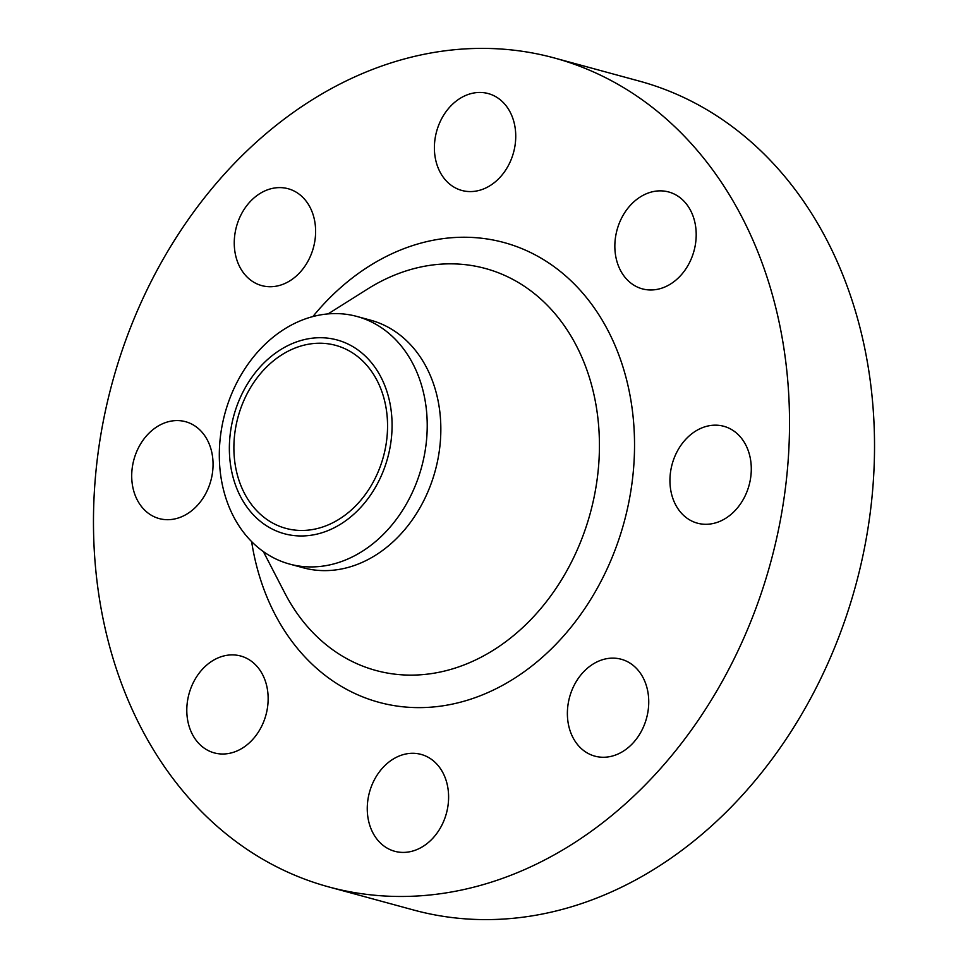 <?xml version="1.0" encoding="UTF-8"?>
<svg xmlns="http://www.w3.org/2000/svg" width="968" height="968" viewBox="0 0 968 968"><rect width="100%" height="100%" fill="white"/><g stroke="black" fill="none" stroke-linecap="round" stroke-linejoin="round"><path stroke-width="1.45" d="M167.343 519.695A50.203 39.882 -74.8 0 0 212.016 475.578A50.203 39.882 -74.8 0 0 185.566 421.697A50.203 39.882 -74.8 0 0 177.41 420.572A50.203 39.882 -74.8 0 0 132.749 464.7A50.203 39.882 -74.8 0 0 159.2 518.582A50.203 39.882 -74.8 0 0 167.343 519.695M222.434 754.011A50.203 39.882 -74.8 0 0 267.108 709.883A50.203 39.882 -74.8 0 0 240.657 656.001A50.203 39.882 -74.8 0 0 232.501 654.888A50.203 39.882 -74.8 0 0 187.84 699.017A50.203 39.882 -74.8 0 0 214.291 752.898A50.203 39.882 -74.8 0 0 222.434 754.011M402.906 852.409A50.203 39.882 -74.8 0 0 447.567 808.292A50.203 39.882 -74.8 0 0 421.116 754.411A50.203 39.882 -74.8 0 0 412.973 753.285A50.203 39.882 -74.8 0 0 368.3 797.414A50.203 39.882 -74.8 0 0 394.75 851.295A50.203 39.882 -74.8 0 0 402.906 852.409M603.028 757.266A50.203 39.882 -74.8 0 0 647.701 713.138A50.203 39.882 -74.8 0 0 621.25 659.256A50.203 39.882 -74.8 0 0 613.095 658.131A50.203 39.882 -74.8 0 0 568.422 702.26A50.203 39.882 -74.8 0 0 594.872 756.141A50.203 39.882 -74.8 0 0 603.028 757.266M705.587 524.293A50.203 39.882 -74.8 0 0 750.248 480.164A50.203 39.882 -74.8 0 0 723.798 426.283A50.203 39.882 -74.8 0 0 715.654 425.17A50.203 39.882 -74.8 0 0 670.981 469.298A50.203 39.882 -74.8 0 0 697.432 523.18A50.203 39.882 -74.8 0 0 705.587 524.293M650.496 289.976A50.203 39.882 -74.8 0 0 695.157 245.86A50.203 39.882 -74.8 0 0 668.707 191.979A50.203 39.882 -74.8 0 0 660.563 190.853A50.203 39.882 -74.8 0 0 615.89 234.982A50.203 39.882 -74.8 0 0 642.341 288.863A50.203 39.882 -74.8 0 0 650.496 289.976M269.903 286.734A50.203 39.882 -74.8 0 0 314.576 242.605A50.203 39.882 -74.8 0 0 288.113 188.724A50.203 39.882 -74.8 0 0 279.97 187.611A50.203 39.882 -74.8 0 0 235.297 231.727A50.203 39.882 -74.8 0 0 261.747 285.608A50.203 39.882 -74.8 0 0 269.903 286.734M470.024 191.579A50.203 39.882 -74.8 0 0 514.698 147.451A50.203 39.882 -74.8 0 0 488.247 93.569A50.203 39.882 -74.8 0 0 480.092 92.456A50.203 39.882 -74.8 0 0 435.431 136.585A50.203 39.882 -74.8 0 0 461.881 190.466A50.203 39.882 -74.8 0 0 470.024 191.579M300.661 535.969A100.418 79.763 105.2 0 1 229.985 436.157A100.418 79.763 105.2 0 1 320.795 337.723A100.418 79.763 105.2 0 1 391.459 437.536A100.418 79.763 105.2 0 1 300.661 535.969M310.401 566.921A128.308 101.93 105.2 0 1 289.577 564.066A128.308 101.93 105.2 0 1 221.974 426.368A128.308 101.93 105.2 0 1 336.138 313.596A128.308 101.93 105.2 0 1 356.962 316.463A128.308 101.93 105.2 0 1 424.565 454.161A128.308 101.93 105.2 0 1 310.401 566.921M356.962 316.463L370.575 320.166A128.308 101.93 105.2 0 1 438.177 457.864A128.308 101.93 105.2 0 1 324.014 570.624A128.308 101.93 105.2 0 1 303.19 567.768L289.577 564.066M398.429 896.465A429.538 341.232 105.2 0 1 328.709 886.906A429.538 341.232 105.2 0 1 102.39 425.908A429.538 341.232 105.2 0 1 484.569 48.4A429.538 341.232 105.2 0 1 554.289 57.959A429.538 341.232 105.2 0 1 780.607 518.957A429.538 341.232 105.2 0 1 398.429 896.465M554.289 57.959L639.291 81.094A429.538 341.232 105.2 0 1 865.61 542.092A429.538 341.232 105.2 0 1 483.431 919.6A429.538 341.232 105.2 0 1 413.711 910.041L328.709 886.906M320.239 343.229A94.84 75.335 105.2 0 1 335.63 345.346A94.84 75.335 105.2 0 1 385.591 447.119A94.84 75.335 105.2 0 1 301.217 530.464A94.84 75.335 105.2 0 1 285.826 528.359A94.84 75.335 105.2 0 1 235.853 426.573A94.84 75.335 105.2 0 1 320.239 343.229M263.369 551.603L284.846 593.13A208.314 165.48 -74.8 0 0 409.766 675.12A208.314 165.48 -74.8 0 0 598.139 470.908A208.314 165.48 -74.8 0 0 451.548 263.841A208.314 165.48 -74.8 0 0 367.61 289.008L328.043 313.922M312.858 316.584A238.249 189.268 105.2 0 1 465.39 237.245A238.249 189.268 105.2 0 1 633.06 474.066A238.249 189.268 105.2 0 1 417.607 707.62A238.249 189.268 105.2 0 1 251.619 541.62"/></g></svg>
